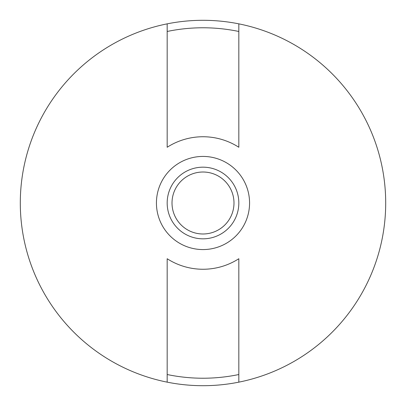 <?xml version="1.0" encoding="UTF-8"?>
<svg xmlns="http://www.w3.org/2000/svg" width="406" height="406" viewBox="0 0 406 406"><rect width="100%" height="100%" fill="white"/><g stroke="black" fill="none" stroke-linecap="round" stroke-linejoin="round"><path stroke-width="0.61" d="M167.176 374.525L167.176 258.734A66.254 66.254 0 0 0 238.824 258.734L238.824 374.525A175.225 175.225 0 0 1 167.176 374.525L167.176 382.153A182.7 182.7 0 0 0 238.824 382.153L238.824 374.525M167.176 382.153A182.7 182.7 0 0 1 167.176 23.847L167.176 147.266A66.254 66.254 0 0 1 238.824 147.266L238.824 23.847A182.7 182.7 0 0 0 167.176 23.847M203 249.568A46.568 46.568 0 0 1 156.432 203A46.568 46.568 0 0 1 203 156.432A46.568 46.568 0 0 1 249.568 203A46.568 46.568 0 0 1 203 249.568M238.824 31.475A175.225 175.225 0 0 0 167.176 31.475M238.824 382.153A182.7 182.7 0 0 0 238.824 23.847M214.784 174.341A30.988 30.988 0 0 0 191.216 174.341M191.216 231.659A30.988 30.988 0 0 0 233.988 203A30.988 30.988 0 0 0 203 172.012A30.988 30.988 0 0 0 172.012 203A30.988 30.988 0 0 0 214.784 231.659M167.176 203A35.824 35.824 0 0 0 203 238.824A35.824 35.824 0 0 0 238.824 203A35.824 35.824 0 0 0 203 167.176A35.824 35.824 0 0 0 167.176 203"/></g></svg>
